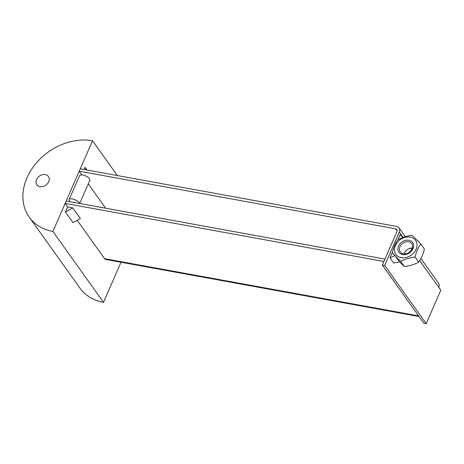 <?xml version="1.0" encoding="UTF-8"?>
<svg xmlns="http://www.w3.org/2000/svg" width="464" height="464" viewBox="0 0 464 464"><rect width="100%" height="100%" fill="white"/><g stroke="black" fill="none" stroke-linecap="round" stroke-linejoin="round"><path stroke-width="0.7" d="M403.007 237.446L400.096 234.674L397.886 239.737L403.007 237.446M84.042 169.493L85.005 167.284L86.263 169.899M86.959 170.027L85.005 167.284M72.773 207.884L65.459 212.019L67.674 206.956L72.773 207.884L80.365 218.521L73.051 222.65L65.459 212.019M395.073 255.6L399.562 261.882L393.629 263.042L389.957 257.891L395.073 255.6L392.167 252.828L389.957 257.891M70.134 201.747L69.513 200.877A5.62 2.111 -156.4 0 0 70.36 201.788A5.62 2.111 -156.4 0 1 69.171 199.503L79.599 175.636A5.62 2.111 23.6 0 1 82.725 175.05A5.62 2.111 23.6 0 1 87.98 177.283A5.62 2.111 23.6 0 1 89.9 180.136L79.698 203.487M423.794 323.17L426.201 323.611L384.702 265.489L382.301 265.054L423.794 323.17M420.883 258.489L438.538 283.22A5.62 4.414 -35.5 0 1 438.776 287.361L440.8 290.197L426.201 323.611M382.301 265.054L396.9 231.64A2.813 2.204 -35.5 0 0 396.778 229.564A2.813 2.204 -35.5 0 0 395.537 228.816L79.216 171.193L81.896 174.94M419.062 316.535L105.693 259.451A5.62 2.772 -79.7 0 1 104.615 258.697L77.204 220.307M384.905 259.092L383.861 261.481M67.674 206.956L65.14 203.412L66.184 201.028L384.9 259.086M384.702 265.489L399.301 232.075A5.62 4.414 -35.5 0 0 399.063 227.934A5.62 4.414 -35.5 0 0 398.704 227.505A5.62 4.414 -35.5 0 0 396.575 226.426L80.26 168.803L79.216 171.193M65.14 203.412L383.856 261.47M105.653 208.214L88.27 183.872M45.269 174.603A7.099 5.574 144.5 0 1 48.413 176.506A7.099 5.574 144.5 0 1 45.872 185.165A7.099 5.574 144.5 0 1 36.853 184.759A7.099 5.574 144.5 0 1 37.717 177.654A7.099 5.574 144.5 0 1 45.269 174.603M92.516 140.76A53.395 41.905 -35.5 0 0 35.734 163.717A53.395 41.905 -35.5 0 0 29.244 217.135A53.395 41.905 -35.5 0 0 52.89 231.455L92.516 140.76L117.363 175.566M52.89 231.455L103.495 302.331A53.395 41.905 144.5 0 1 79.854 288.011L29.244 217.135M121.011 262.241L103.495 302.331M399.962 246.68A7.099 5.574 144.5 0 1 405.698 241.889A7.099 5.574 144.5 0 1 411.817 243.658A7.099 5.574 144.5 0 1 412.113 248.89A7.099 5.574 144.5 0 1 406.371 253.68A7.099 5.574 144.5 0 1 400.258 251.911A7.099 5.574 144.5 0 1 399.962 246.68M398.541 246.082A8.433 6.618 -35.5 0 0 406.661 254.255A8.433 6.618 -35.5 0 0 412.078 241.854A8.433 6.618 -35.5 0 0 398.541 246.082M412.438 247.979A7.099 5.574 -35.5 0 0 404.144 253.901M401.279 257.659A12.087 9.483 -35.5 0 0 416.962 243.896A12.087 9.483 -35.5 0 0 399.046 240.636A12.087 9.483 -35.5 0 0 401.279 257.659M392.167 252.828C393.495 247.654 395.403 243.293 397.886 239.737C402.068 237.44 406.829 235.956 412.171 235.277L420.738 243.902C418.255 247.457 416.347 251.819 415.019 256.992C409.677 257.671 404.915 259.161 400.734 261.458L392.167 252.828M399.562 261.882L404.411 266.603C409.747 265.93 414.509 264.439 418.696 262.143C421.179 258.587 423.087 254.226 424.415 249.052L420.738 243.902M400.734 261.458L404.411 266.603M415.019 256.992L418.696 262.143M79.524 203.458A5.62 2.111 -156.4 0 0 72.297 198.917A5.62 2.111 -156.4 0 0 69.171 199.503M104.615 258.697L418.598 315.891M438.776 287.361L419.676 260.611M411.783 249.557L410.733 248.089M403.112 237.406L399.301 232.075M397.085 230.991L395.537 228.816M399.063 227.934L405.316 236.692"/></g></svg>
